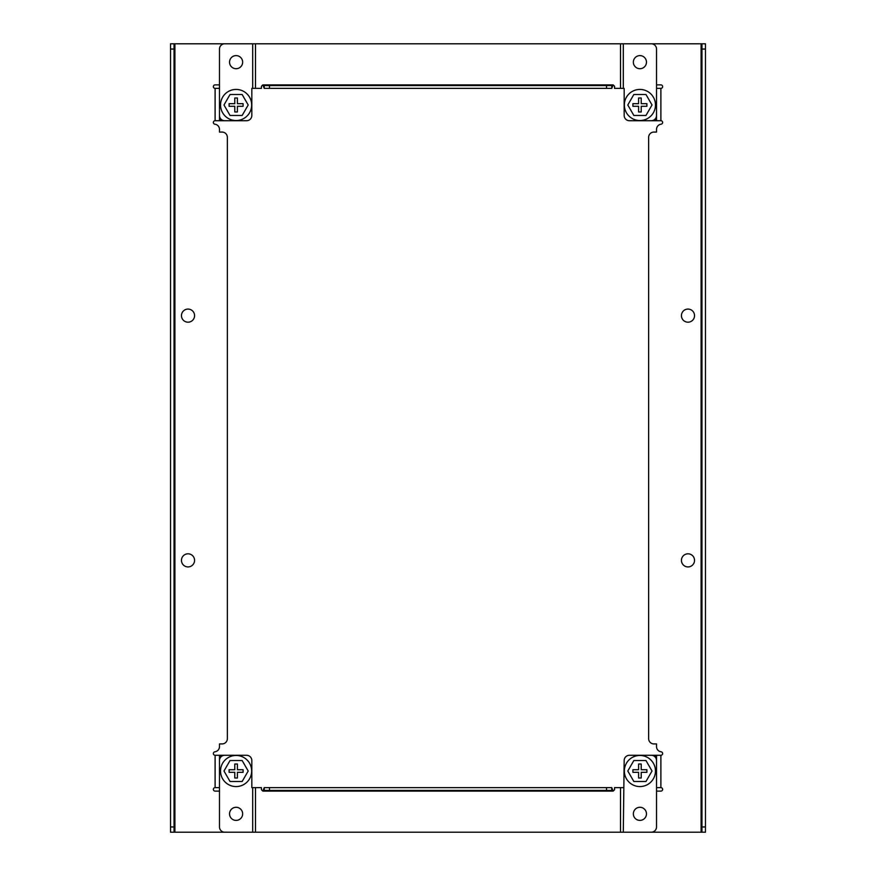 <?xml version="1.0" encoding="UTF-8"?>
<svg xmlns="http://www.w3.org/2000/svg" width="876" height="876" viewBox="0 0 876 876"><rect width="100%" height="100%" fill="white"/><g stroke="black" fill="none" stroke-linecap="round" stroke-linejoin="round"><path stroke-width="1.31" d="M687.978 566.925A6.559 6.559 0 0 1 681.429 560.366A6.559 6.559 0 0 1 687.978 553.807A6.559 6.559 0 0 1 694.537 560.366A6.559 6.559 0 0 1 687.978 566.925M687.978 322.193A6.559 6.559 0 0 1 681.429 315.634A6.559 6.559 0 0 1 687.978 309.075A6.559 6.559 0 0 1 694.537 315.634A6.559 6.559 0 0 1 687.978 322.193M630.293 832.2L701.096 832.2L701.096 43.8L630.293 43.8M656.518 84.884L660.887 84.884A1.752 1.752 0 0 1 662.628 86.625A1.752 1.752 0 0 1 660.887 88.377L656.518 88.377L656.518 120.713L660.887 120.713A1.752 1.752 0 0 1 662.628 122.355A1.752 1.752 0 0 1 661.106 124.195A5.245 5.245 0 0 0 656.518 129.407L656.518 132.079L653.89 132.079A5.245 5.245 0 0 0 648.645 137.324L648.645 738.676A5.245 5.245 0 0 0 653.89 743.921L656.518 743.921L656.518 746.593A5.245 5.245 0 0 0 661.106 751.805A1.752 1.752 0 0 1 662.628 753.645A1.752 1.752 0 0 1 660.887 755.287L656.518 755.287L656.518 787.623L660.887 787.623A1.752 1.752 0 0 1 662.628 789.375A1.752 1.752 0 0 1 660.887 791.116L656.518 791.116M701.096 43.8L705.465 43.8L701.961 43.8L701.961 49.045L705.465 49.045L705.465 43.8M705.465 832.2L705.465 826.955L701.961 826.955L701.961 832.2L705.465 832.2L701.096 832.2M701.961 826.955L701.961 49.045M655.642 757.63L655.642 755.287L630.293 755.287M655.642 755.287L656.518 755.287L656.518 787.623M630.293 120.713L656.518 120.713L656.518 88.377M705.465 49.045L705.465 826.955M188.022 553.807A6.559 6.559 0 0 1 194.571 560.366A6.559 6.559 0 0 1 188.022 566.925A6.559 6.559 0 0 1 181.463 560.366A6.559 6.559 0 0 1 188.022 553.807M188.022 309.075A6.559 6.559 0 0 1 194.571 315.634A6.559 6.559 0 0 1 188.022 322.193A6.559 6.559 0 0 1 181.463 315.634A6.559 6.559 0 0 1 188.022 309.075M170.535 49.045L174.039 49.045L174.039 43.8L170.535 43.8L170.535 832.2L245.707 832.2M174.039 43.8L245.707 43.8M219.482 84.884L215.113 84.884A1.752 1.752 0 0 0 213.372 86.625A1.752 1.752 0 0 0 215.113 88.377L219.482 88.377L219.482 120.713L245.707 120.713M219.482 791.116L215.113 791.116A1.752 1.752 0 0 1 213.372 789.375A1.752 1.752 0 0 1 215.113 787.623L219.482 787.623L219.482 755.287L215.113 755.287A1.752 1.752 0 0 1 213.372 753.645A1.752 1.752 0 0 1 214.894 751.805A5.245 5.245 0 0 0 219.482 746.593L219.482 743.921L222.11 743.921A5.245 5.245 0 0 0 227.355 738.676L227.355 137.324A5.245 5.245 0 0 0 222.11 132.079L219.482 132.079L219.482 129.407A5.245 5.245 0 0 0 214.894 124.195A1.752 1.752 0 0 1 213.372 122.355A1.752 1.752 0 0 1 215.113 120.713L219.482 120.713M245.707 755.287L220.358 755.287L220.358 757.63M219.482 755.287L220.358 755.287M174.039 832.2L174.039 826.955L170.535 826.955M174.039 49.045L174.039 826.955M236.093 68.711A6.559 6.559 0 0 1 229.534 62.152A6.559 6.559 0 0 1 236.093 55.604A6.559 6.559 0 0 1 242.652 62.152A6.559 6.559 0 0 1 236.093 68.711M639.907 68.711A6.559 6.559 0 0 1 633.348 62.152A6.559 6.559 0 0 1 639.907 55.604A6.559 6.559 0 0 1 646.466 62.152A6.559 6.559 0 0 1 639.907 68.711M614.558 86.275L613.156 84.884L611.766 88.377L264.234 88.377L262.844 84.884L261.442 86.275L261.442 88.377L255.496 88.377L255.496 43.8L620.504 43.8L620.504 88.377L623.296 88.377L623.296 43.8L620.504 43.8L620.504 88.377L614.558 88.377L614.558 86.275L613.156 84.884L262.844 84.884L261.442 86.275M623.296 43.8L651.273 43.8A5.245 5.245 0 0 1 656.518 49.045L656.518 115.468A5.245 5.245 0 0 1 651.273 120.713L629.417 120.713A5.245 5.245 0 0 1 624.172 115.468L624.172 88.377L623.296 88.377M252.704 88.377L251.828 88.377L251.828 115.468A5.245 5.245 0 0 1 246.583 120.713L224.727 120.713A5.245 5.245 0 0 1 219.482 115.468L219.482 49.045A5.245 5.245 0 0 1 224.727 43.8L252.704 43.8L252.704 88.377L255.496 88.377M255.496 43.8L252.704 43.8M269.479 88.377L269.479 85.585L611.766 85.585L611.766 88.377L611.766 85.421L613.156 84.884M262.844 84.884L264.234 85.421L264.234 88.377L264.234 85.585L269.479 85.585M639.907 820.396A6.559 6.559 0 0 0 646.466 813.848A6.559 6.559 0 0 0 639.907 807.289A6.559 6.559 0 0 0 633.348 813.848A6.559 6.559 0 0 0 639.907 820.396M236.093 820.396A6.559 6.559 0 0 0 242.652 813.848A6.559 6.559 0 0 0 236.093 807.289A6.559 6.559 0 0 0 229.534 813.848A6.559 6.559 0 0 0 236.093 820.396M261.442 787.623L261.442 789.725L262.844 791.116L264.234 787.623L264.234 790.415L611.766 790.415L613.156 791.116L614.558 789.725L614.558 787.623L620.504 787.623L620.504 832.2L255.496 832.2L255.496 787.623L261.442 787.623M255.496 787.623L251.828 787.623L251.828 760.532A5.245 5.245 0 0 0 246.583 755.287L224.727 755.287A5.245 5.245 0 0 0 219.482 760.532L219.482 826.955A5.245 5.245 0 0 0 224.727 832.2L255.496 832.2M623.296 787.623L620.504 787.623L620.504 832.2L623.296 832.2L624.172 760.532A5.245 5.245 0 0 1 629.417 755.287L651.273 755.287A5.245 5.245 0 0 1 656.518 760.532L656.518 826.955A5.245 5.245 0 0 1 651.273 832.2L623.296 832.2M269.479 790.415L269.479 787.623L264.234 787.623L264.234 790.579L262.844 791.116L613.156 791.116L614.558 789.725M261.442 789.725L262.844 791.116M269.479 787.623L611.766 787.623L611.766 790.415L611.766 787.623L613.156 791.116M639.907 786.571A15.56 15.56 0 0 1 624.347 771.011A15.56 15.56 0 0 1 639.907 755.462A15.56 15.56 0 0 1 655.467 771.011A15.56 15.56 0 0 1 639.907 786.571M638.593 764.146A6.997 6.997 0 0 1 641.221 764.146M646.773 769.708A6.997 6.997 0 0 1 646.773 772.325M641.221 777.888A6.997 6.997 0 0 1 638.593 777.888M633.041 772.325A6.997 6.997 0 0 1 633.041 769.708M641.221 772.325L641.221 778.008L638.593 778.008L638.593 772.325L632.91 772.325L632.91 769.708L638.593 769.708L638.593 764.025L641.221 764.025L641.221 769.708L646.904 769.708L646.904 772.325L641.221 772.325M645.962 760.532L633.852 760.532L627.796 771.011L633.852 781.502L645.962 781.502L652.018 771.011L645.962 760.532M236.093 786.571A15.56 15.56 0 0 1 220.533 771.011A15.56 15.56 0 0 1 236.093 755.462A15.56 15.56 0 0 1 251.653 771.011A15.56 15.56 0 0 1 236.093 786.571M234.779 764.146A6.997 6.997 0 0 1 237.407 764.146M242.959 769.708A6.997 6.997 0 0 1 242.959 772.325M237.407 777.888A6.997 6.997 0 0 1 234.779 777.888M229.227 772.325A6.997 6.997 0 0 1 229.227 769.708M237.407 772.325L237.407 778.008L234.779 778.008L234.779 772.325L229.096 772.325L229.096 769.708L234.779 769.708L234.779 764.025L237.407 764.025L237.407 769.708L243.09 769.708L243.09 772.325L237.407 772.325M242.148 760.532L230.038 760.532L223.982 771.011L230.038 781.502L242.148 781.502L248.204 771.011L242.148 760.532M236.093 120.538A15.56 15.56 0 0 1 220.533 104.989A15.56 15.56 0 0 1 236.093 89.429A15.56 15.56 0 0 1 251.653 104.989A15.56 15.56 0 0 1 236.093 120.538M234.779 98.112A6.997 6.997 0 0 1 237.407 98.112M242.959 103.675A6.997 6.997 0 0 1 242.959 106.292M237.407 111.854A6.997 6.997 0 0 1 234.779 111.854M229.227 106.292A6.997 6.997 0 0 1 229.227 103.675M237.407 106.292L237.407 111.975L234.779 111.975L234.779 106.292L229.096 106.292L229.096 103.675L234.779 103.675L234.779 97.992L237.407 97.992L237.407 103.675L243.09 103.675L243.09 106.292L237.407 106.292M242.148 94.498L230.038 94.498L223.982 104.989L230.038 115.468L242.148 115.468L248.204 104.989L242.148 94.498M639.907 120.538A15.56 15.56 0 0 1 624.347 104.989A15.56 15.56 0 0 1 639.907 89.429A15.56 15.56 0 0 1 655.467 104.989A15.56 15.56 0 0 1 639.907 120.538M638.593 98.112A6.997 6.997 0 0 1 641.221 98.112M646.773 103.675A6.997 6.997 0 0 1 646.773 106.292M641.221 111.854A6.997 6.997 0 0 1 638.593 111.854M633.041 106.292A6.997 6.997 0 0 1 633.041 103.675M641.221 106.292L641.221 111.975L638.593 111.975L638.593 106.292L632.91 106.292L632.91 103.675L638.593 103.675L638.593 97.992L641.221 97.992L641.221 103.675L646.904 103.675L646.904 106.292L641.221 106.292M645.962 94.498L633.852 94.498L627.796 104.989L633.852 115.468L645.962 115.468L652.018 104.989L645.962 94.498M660.887 88.377L660.887 120.713M660.887 755.287L660.887 787.623M655.642 120.713L655.642 118.369M174.904 43.8L174.904 832.2M215.113 120.713L215.113 88.377M215.113 787.623L215.113 755.287M220.358 118.369L220.358 120.713M606.52 85.585L606.52 88.377M252.704 787.623L252.704 832.2M606.52 787.623L606.52 790.415"/></g></svg>
